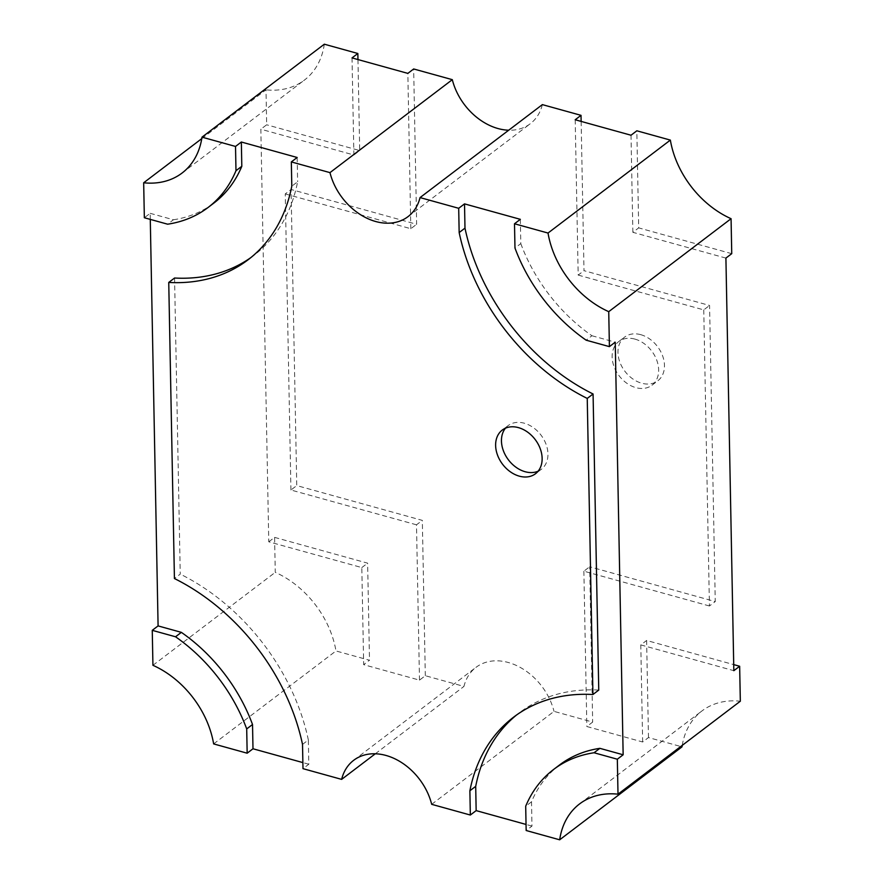 <?xml version="1.0" encoding="UTF-8"?>
<svg xmlns="http://www.w3.org/2000/svg" width="884" height="884" viewBox="0 0 884 884"><rect width="100%" height="100%" fill="white"/><g stroke="black" fill="none" stroke-linecap="round" stroke-linejoin="round"><path stroke-width="0.66" stroke-dasharray="4.42 3.31" d="M538.135 471.183A27.437 20.454 -127.2 0 0 541.306 469.316A27.437 20.454 -127.2 0 0 546.058 444.265A27.437 20.454 -127.2 0 0 524.245 423.204A27.437 20.454 -127.2 0 0 508.101 425.624A27.437 20.454 -127.2 0 0 505.46 428.188M640.745 334.671A27.437 20.454 -127.2 0 0 624.612 337.091A27.437 20.454 -127.2 0 0 619.861 362.142A27.437 20.454 -127.2 0 0 641.685 383.214A27.437 20.454 -127.2 0 0 657.818 380.794A27.437 20.454 -127.2 0 0 662.569 355.744A27.437 20.454 -127.2 0 0 640.745 334.671M634.922 339.102A27.437 20.454 -127.2 0 0 618.789 341.522A27.437 20.454 -127.2 0 0 614.037 366.573A27.437 20.454 -127.2 0 0 635.85 387.634A27.437 20.454 -127.2 0 0 651.994 385.214A27.437 20.454 -127.2 0 0 656.746 360.164A27.437 20.454 -127.2 0 0 634.922 339.102M431.69 804.329L554.025 711.377L592.667 722.084L586.843 726.515L642.657 741.985L648.48 737.554L682.006 746.847M352.02 57.913L353.887 154.998L260.846 129.219L268.769 541.804L361.81 567.583L363.667 664.669L419.491 680.139L425.314 675.707L463.956 686.415A54.885 40.918 52.8 0 1 476.023 667.332A54.885 40.918 52.8 0 1 508.289 662.492A54.885 40.918 52.8 0 1 554.025 711.377M302.516 744.405L308.35 739.974L308.814 764.24L302.991 768.66M308.814 764.24L302.869 762.594M213.641 743.908L335.975 650.956L369.501 660.237L363.667 664.669M375.302 753.787L463.956 686.415M559.428 765.047A149.838 111.704 -127.2 0 0 531.516 801.81L531.98 826.087L526.157 830.507M531.98 826.087L526.035 824.441M150.28 219.387L150.169 213.32L144.346 217.74M201.762 138.633L265.996 89.825L266.67 124.788L260.846 129.219M268.769 541.804L274.592 537.373L275.267 572.335A85.063 63.416 52.8 0 1 335.975 650.956M152.932 665.298L275.267 572.335M357.965 59.559L359.711 150.567L266.67 124.788M324.317 44.2A85.063 63.416 52.8 0 1 304.416 80.079A85.063 63.416 52.8 0 1 265.996 89.825M274.592 537.373L367.633 563.163L369.501 660.237M425.314 675.707L422.32 520.378L296.759 485.581L291.068 189.485L416.64 224.282L413.668 68.963M542.367 104.621A54.885 40.918 52.8 0 1 530.312 123.705A54.885 40.918 52.8 0 1 508.698 130.213M581.142 121.406L584.004 270.67L709.576 305.466L715.255 601.562L589.694 566.766L592.667 722.084M731.742 253.664L638.701 227.884L636.834 130.799M648.48 737.554L646.624 640.469L733.72 664.613M682.238 745.367A85.063 63.416 52.8 0 1 701.918 710.968A85.063 63.416 52.8 0 1 740.328 701.222M725.908 258.095L632.867 232.315L638.701 227.884M632.867 232.315L631.01 135.23M575.197 119.76L578.18 275.09L584.004 270.67M578.18 275.09L703.752 309.886L709.576 305.466M703.752 309.886L709.432 605.982L715.255 601.562M709.432 605.982L583.871 571.186L589.694 566.766M583.871 571.186L586.843 726.515M642.657 741.985L640.789 644.9L646.624 640.469M640.789 644.9L733.831 670.68M353.887 154.998L359.711 150.567M361.81 567.583L367.633 563.163M419.491 680.139L416.497 524.809L422.32 520.378M416.497 524.809L290.924 490.012L296.759 485.581M290.924 490.012L285.245 193.916L291.068 189.485M285.245 193.916L410.817 228.713L416.64 224.282M410.817 228.713L407.844 73.383M520.333 219.331L520.798 243.608L514.974 248.028M520.798 243.608A149.838 111.704 -127.2 0 0 591.949 335.743L586.125 340.174M591.949 335.743L615.231 342.196M531.516 801.81L525.693 806.241M598.755 690.084A192.325 143.374 -127.2 0 0 519.438 712.725A192.325 143.374 -127.2 0 0 516.565 714.99M250.934 257.531A192.358 143.396 -127.2 0 0 253.885 255.377A192.358 143.396 -127.2 0 0 297.632 181.75L291.797 186.181M174.568 278.018L180.248 574.114L174.424 578.534M308.35 739.974A192.358 143.396 -127.2 0 0 180.248 574.114M150.169 213.32L173.441 219.762L167.617 224.193M173.441 219.762A149.838 111.704 -127.2 0 0 213.895 203.055M297.157 157.485L297.632 181.75M508.101 425.624L502.278 430.044M618.789 341.522L624.612 337.091M353.688 760.295L476.023 667.332M579.584 803.921L701.918 710.968M407.977 216.668L530.312 123.705M182.082 173.032L304.416 80.079M519.438 712.725L513.615 717.156M253.885 255.377L248.061 259.797M651.994 385.214L657.818 380.794M541.306 469.316L535.483 473.747"/><path stroke-width="1.33" d="M518.422 427.624A27.437 20.454 -127.2 0 0 502.278 430.044A27.437 20.454 -127.2 0 0 497.526 455.105A27.437 20.454 -127.2 0 0 519.35 476.167A27.437 20.454 -127.2 0 0 535.483 473.747A27.437 20.454 -127.2 0 0 540.234 448.696A27.437 20.454 -127.2 0 0 518.422 427.624M505.46 428.188A27.437 20.454 -127.2 0 0 504.267 452.895A27.437 20.454 -127.2 0 0 525.173 471.736A27.437 20.454 -127.2 0 0 538.135 471.183M526.035 824.441L476.156 810.617L470.332 815.037L431.69 804.329A54.885 40.918 -127.2 0 0 385.965 755.444A54.885 40.918 -127.2 0 0 353.688 760.295A54.885 40.918 -127.2 0 0 341.633 779.379L375.302 753.787M302.869 762.594L252.99 748.77L247.166 753.201L213.641 743.908A85.063 63.416 -127.2 0 0 152.932 665.298L152.258 630.336L158.092 625.905L150.28 219.387M341.633 779.379L302.991 768.66L302.516 744.405A192.358 143.396 -127.2 0 0 174.424 578.534L168.745 282.438A192.358 143.396 -127.2 0 0 248.061 259.797A192.358 143.396 -127.2 0 0 291.797 186.181L291.333 161.916L329.975 172.623L452.31 79.67L413.668 68.963L407.844 73.383L352.02 57.913L357.843 53.493L324.317 44.2L201.994 137.153L235.52 146.446L241.343 142.015L297.157 157.485L291.333 161.916M464.984 228.138A192.325 143.374 -127.2 0 0 593.076 393.988L598.755 690.084L592.932 694.515L587.241 398.419A192.325 143.374 -127.2 0 1 459.161 232.558L464.984 228.138L464.52 203.873L520.333 219.331L514.499 223.762L548.025 233.044A85.063 63.416 -127.2 0 0 608.733 311.665L609.408 346.627L615.231 342.196L623.154 754.781L617.33 759.212L618.004 794.175A85.063 63.416 -127.2 0 0 579.584 803.921A85.063 63.416 -127.2 0 0 559.683 839.8L682.006 746.847A85.063 63.416 52.8 0 1 682.238 745.367M559.683 839.8L526.157 830.507L525.693 806.241A149.838 111.704 -127.2 0 1 553.605 769.467A149.838 111.704 -127.2 0 1 594.048 752.759L617.33 759.212M618.004 794.175L740.328 701.222L739.654 666.26L733.831 670.68L725.908 258.095L731.742 253.664L731.068 218.702A85.063 63.416 52.8 0 1 670.359 140.092L636.834 130.799L631.01 135.23L575.197 119.76L581.02 115.34L542.367 104.621L420.044 197.585L458.697 208.292L464.52 203.873M608.733 311.665L731.068 218.702M548.025 233.044L670.359 140.092M208.072 207.486A149.838 111.704 -127.2 0 0 235.984 170.711L241.807 166.291A149.838 111.704 -127.2 0 1 213.895 203.055L208.072 207.486A149.838 111.704 -127.2 0 1 167.617 224.193L144.346 217.74L143.672 182.778L201.762 138.633M247.166 753.201L246.702 728.924A149.838 111.704 -127.2 0 0 175.54 636.778L152.258 630.336M235.984 170.711L235.52 146.446M143.672 182.778A85.063 63.416 -127.2 0 0 182.082 173.032A85.063 63.416 -127.2 0 0 201.994 137.153M470.332 815.037L469.879 790.771A192.325 143.374 -127.2 0 1 513.615 717.156A192.325 143.374 -127.2 0 1 592.932 694.515M459.161 232.558L458.697 208.292M329.975 172.623A54.885 40.918 -127.2 0 0 407.977 216.668A54.885 40.918 -127.2 0 0 420.044 197.585M514.499 223.762L514.974 248.028A149.838 111.704 -127.2 0 0 586.125 340.174L609.408 346.627M357.843 53.493L357.965 59.559M508.698 130.213A54.885 40.918 52.8 0 1 452.31 79.67M581.02 115.34L581.142 121.406M733.72 664.613L739.654 666.26M593.076 393.988L587.241 398.419M623.154 754.781L599.871 748.339L594.048 752.759M599.871 748.339A149.838 111.704 -127.2 0 0 559.428 765.047L553.605 769.467M476.156 810.617L475.702 786.351L469.879 790.771M516.565 714.99A192.325 143.374 -127.2 0 0 475.702 786.351M250.934 257.531A192.358 143.396 -127.2 0 1 174.568 278.018L168.745 282.438M252.99 748.77L252.526 724.504L246.702 728.924M252.526 724.504A149.838 111.704 -127.2 0 0 181.364 632.358L175.54 636.778M181.364 632.358L158.092 625.905M241.807 166.291L241.343 142.015"/></g></svg>
